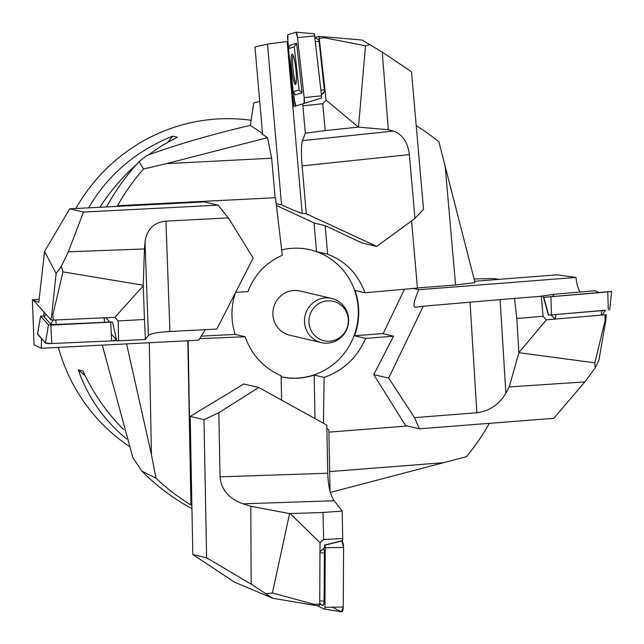 <?xml version="1.0" encoding="UTF-8"?>
<svg xmlns="http://www.w3.org/2000/svg" width="644" height="644" viewBox="0 0 644 644"><rect width="100%" height="100%" fill="white"/><g stroke="black" fill="none" stroke-linecap="round" stroke-linejoin="round"><path stroke-width="0.97" d="M251.096 120.291A178.42 173.349 103.2 0 0 209.96 119.591A178.42 173.349 103.2 0 0 75.799 208.511M58.371 347.382A178.42 173.349 103.2 0 0 128.985 446.203M88.574 207.859C107.822 174.894 135.876 150.978 172.721 136.117L177.293 137.188L162.401 145.343L148.128 155.051M136.456 164.558C122.489 176.915 110.301 191.155 99.892 207.279M126.618 439.007C103.893 420.178 87.793 397.155 78.326 369.938L82.899 371.008C93.3 393.291 106.864 412.804 123.6 429.548M172.721 136.117L167.883 142.123M78.326 369.938L85.137 375.677M474.073 278.924L493.481 278.57L499.148 279.359M187.807 340.757L190.946 505.001A221.19 214.895 -76.8 0 1 155.993 478.178L141.881 471.11L132.833 457.522L102.299 345.136M117.49 205.702L275.471 197.708L117.49 205.702A221.19 214.895 -76.8 0 1 143.467 169.026L139.176 161.572L146.784 155.526C176.778 144.57 211.288 134.516 250.323 125.371L253.744 102.879L259.733 101.519M281.686 249.888A65.141 63.289 -76.8 0 1 289.679 248.512A65.141 63.289 -76.8 0 1 310.223 249.8A65.141 63.289 -76.8 0 1 316.55 251.643L327.651 254.251C345.562 261.094 357.992 273.925 364.923 292.754L354.981 290.42A65.141 63.289 -76.8 0 1 354.498 335.79L365.599 338.398L393.565 336.208L383.124 333.761L404.504 289.228M383.22 333.544L354.498 335.79M489.311 423.358A221.19 214.895 -76.8 0 1 466.481 456.668L330.372 492.427M315.005 418.584L314.167 375.074A65.141 63.289 -76.8 0 1 281.138 376.788A65.141 63.289 -76.8 0 0 356.663 327.128A65.141 63.289 -76.8 0 0 310.022 249.751M190.946 505.001L188.161 340.732M191.944 508.671A221.19 214.895 -76.8 0 1 141.881 471.11M199.535 338.663L245.123 336.748C251.538 354.844 263.541 367.853 281.122 375.774L281.589 400.109M200.976 336.16L235.157 334.405A65.141 63.289 -76.8 0 1 235.454 292.706M106.542 206.933A221.19 214.895 -76.8 0 1 139.176 161.572M275.471 197.708L282.322 255.257C265.98 262.478 254.509 274.61 247.9 291.651L235.672 292.279M275.109 197.628L271.663 158.231L166.45 163.624L267.542 137.655L261.931 133.936L262.551 133.791M316.55 251.643L314.031 222.88M416.209 125.652A221.19 214.895 -76.8 0 1 438.91 141.913L475.014 282.627L455.566 284.986L445.076 165.106M327.651 254.251L325.148 225.642L314.699 223.186L276.389 205.468M250.323 125.371L262.527 133.437M417.433 287.973L455.566 284.986M329.664 471.593L443.636 462.682M149.287 342.729L151.429 454.575L155.993 478.178M151.429 454.575L126.57 343.888M166.45 163.624L143.467 169.026M365.599 338.398C357.283 357.557 343.453 370.558 324.101 377.4L314.167 375.074M245.123 336.748L235.157 334.405M323.481 423.269L324.101 377.4M407.394 426.006L328.907 432.14M411.564 220.876L417.449 288.077L364.923 292.754M321.372 342.624L289.768 335.21A22.685 22.041 -76.8 0 1 272.935 311.744A22.685 22.041 -76.8 0 1 292.98 290.589A22.685 22.041 -76.8 0 1 300.128 291.04L331.741 298.454A22.685 22.041 -76.8 0 1 348.018 325.574A22.685 22.041 -76.8 0 1 321.372 342.624A22.685 22.041 -76.8 0 1 304.54 319.158A22.685 22.041 -76.8 0 1 324.584 298.003A22.685 22.041 -76.8 0 1 331.741 298.454M267.542 137.655L271.663 158.231M326.886 300.909A20.262 19.682 103.2 0 0 312.525 332.876A20.262 19.682 103.2 0 0 346.528 329.301A20.262 19.682 103.2 0 0 326.886 300.909M296.184 32.208L314.353 33.786L321.541 95.811L321.485 98.033L304.032 103.451A5.667 0.789 -96.1 0 0 304.169 97.59L297.496 37.602A5.667 0.789 -96.1 0 0 296.143 32.2A5.667 0.789 -96.1 0 0 296.103 32.208L287.957 34.679A5.667 0.789 -96.1 0 0 287.82 40.54L288.657 48.115L287.82 40.54L287.957 34.679L296.103 32.208L297.496 37.602L304.169 97.59L304.024 103.451L295.878 105.922L294.493 100.528L293.567 92.229L294.493 100.528A5.667 0.789 -96.1 0 0 295.878 105.922L304.024 103.451A5.667 0.789 -96.1 0 0 304.032 103.451L321.485 98.033M296.159 90.86L293.229 91.746L288.44 48.638L294.292 46.859L299.09 89.967L296.159 90.86M292.07 54.112A15.287 2.117 83.9 0 1 292.151 54.104A15.287 2.117 83.9 0 1 295.87 69.077A15.287 2.117 83.9 0 1 295.419 84.501A15.287 2.117 83.9 0 1 291.684 69.802A15.287 2.117 83.9 0 1 292.07 54.112M321.437 94.91L325.131 91.271L324.471 91.472L319.11 41.353L318.756 39.864L315.053 37.513M293.229 91.746L295.387 94.853L302.108 92.808L296.602 43.277L289.872 45.313L288.44 48.638M299.09 89.967L302.108 92.808M296.602 43.277L294.292 46.859M281.621 204.913C292.754 209.952 299.613 212.794 302.189 213.422L306.294 213.792L376.812 246.419L414.953 218.388L423.527 209.3L411.5 71.822L382.246 52.075L362.017 40.017L324.173 36.797L324.415 37.763L319.247 38.423L326.122 100.182L322.733 103.708L302.938 105.833L302.736 103.853L303.912 103.483M319.247 38.423L318.74 36.418L315.077 37.529M324.173 36.797L318.74 36.418M267.63 44.082L287.288 41.474L293.914 106.526L295.846 105.93M287.916 41.401L287.288 41.474M281.565 204.937L267.493 44.098L254.96 46.948L262.607 134.387M326.122 100.182L358.467 127.11L365.51 45.821L324.415 37.763M365.51 45.821L369.946 44.372M358.467 127.11L388.308 129.742L382.246 52.075M357.895 127.15L325.204 130.595L322.733 103.708M325.204 130.595L305.328 133.187L302.495 140.625L393.291 131.078L388.308 129.742M302.736 103.853L293.914 106.526M306.294 213.792L302.1 165.886C301.086 153.256 301.223 144.836 302.495 140.625M302.938 105.833L305.328 133.187M414.953 218.388L409.367 154.6C407.765 142.034 402.411 134.194 393.291 131.078M376.812 246.419L361.896 242.917L325.148 225.642M276.171 203.617L281.565 204.889M293.004 55.054C292.384 57.912 292.408 62.822 293.068 69.794C293.841 76.813 294.799 81.458 295.95 83.728M50.876 325.115L112.563 322.064L116.556 339.903A5.667 0.853 178.6 0 1 111.629 340.893L51.786 343.542A5.667 0.853 178.6 0 1 45.434 342.97L37.561 334.172A5.667 0.853 178.6 0 1 37.513 334.035L40.588 316.051L48.477 324.898L50.876 325.115L51.786 343.542M44.589 316.027L40.588 316.051M43.679 316.067L44.034 312.107L33.327 300.136L38.793 302.366L44.573 251.458L56.1 273.547L51.786 314.473L52.921 314.578L53.323 320.068L106.043 317.733L109.673 322.056L112.563 322.064M58.258 343.26L101.615 341.336M45.941 314.24L44.13 316.631A5.128 0.773 -1.4 0 0 44.138 316.824L50.498 323.932A5.128 0.773 -1.4 0 0 56.245 324.455L104.618 322.314A5.128 0.773 -1.4 0 0 109.037 321.348A5.128 0.773 -1.4 0 0 109.037 321.34L109.673 322.056M112.579 322.121L116.508 339.823A5.667 0.853 178.6 0 1 116.556 339.903M106.043 317.733L114.93 317.339L118.142 320.945L118.641 340.821L116.661 340.885L116.475 340.072M50.498 323.932L53.339 320.068L50.973 319.867L44.034 312.107M51.786 314.473L50.973 319.867M198.746 340.193L41.305 348.259L34.035 344.902L32.401 299.71L33.327 300.136M41.297 348.122L41.49 338.559M44.573 251.458L69.681 208.825L83.479 212.061L68.32 251.804L61.301 266.383L56.1 273.547M114.93 317.339L143.25 285.839L143.234 285.236L62.935 271.881L52.921 314.578M62.935 271.881L61.301 266.383M143.234 285.236L144.465 248.946L68.32 251.804M143.25 285.839L144.465 319.48L118.142 320.945M144.465 319.48L145.407 339.444L148.402 335.46L145.029 242.023L144.465 248.946M116.661 340.885L116.105 340.274M83.479 212.061L218.058 205.162L228.379 217.905L253.173 258.099L216.827 329.084L169.927 331.491C157.683 332.215 150.511 333.544 148.402 335.46M118.641 340.821L145.407 339.444M228.379 217.905L165.935 221.109C153.715 222.446 146.743 229.417 145.029 242.023M69.681 208.825L204.261 201.926L218.058 205.162M32.401 299.71L39.131 299.363M205.307 329.68L198.73 340.137M605.288 310.384L548.438 315.117L551.071 314.892L554.822 319.11L546.386 319.843L543.085 316.317L541.274 296.296L514.532 298.389L516.794 318.498L543.085 316.317M607.799 291.941L543.488 297.351L611.599 291.45L609.723 309.812M599.025 292.481L595 290.742L554.146 294.26L539.495 296.441M602.285 315.021L605.376 310.255L551.095 314.916M554.146 294.26L552.463 296.49M541.274 296.296L543.15 296.159L548.438 315.117M604.917 314.795L606.237 314.707L605.827 320.173L605.183 320.213L604.917 314.795L554.822 319.11M418.745 289.728L575.986 277.435L557.149 274.819L474.668 281.267M576.002 277.572C576.67 283.948 578.038 288.762 580.107 292.022M418.769 289.784C414.06 300.635 412.86 306.48 415.155 307.317L423.229 306.222L388.694 378.133L414.511 417.634L419.397 428.815L553.8 418.31L584.865 381.916L595.161 367.966L598.904 360.39L605.827 320.173M546.386 319.843L518.871 352.679L594.823 362.838L605.183 320.213M594.823 362.838L595.161 367.966M518.871 352.679L509.251 386.923L584.865 381.916M518.863 352.083L516.794 318.498M423.229 306.222L514.532 298.389M509.251 386.923L505.87 393.194C499.036 404.641 489.368 411.162 476.874 412.756L414.511 417.634M419.397 428.815L405.599 425.579L373.778 374.631L393.565 336.208M413.351 288.448L418.801 289.719M373.778 374.631L388.694 378.133M317.194 605.626L324.262 609.095A2.141 0.668 -92.8 0 0 324.334 609.119A2.141 0.668 -92.8 0 0 324.946 607.316L325.252 547.722A2.141 0.668 -92.8 0 0 324.592 545.283L324.302 547.915L319.979 551.626L320.028 542.779L323.642 539.503L342.721 538.577L342.189 511.095L323.006 512.479L323.642 539.503M332.191 607.203L341.441 611.736L343.26 607.026L343.566 547.432L341.811 540.968A5.667 1.763 87.2 0 1 343.566 547.432L343.26 607.026A5.667 1.763 87.2 0 1 341.634 611.8A5.667 1.763 87.2 0 1 341.441 611.736M319.714 604.088L322.451 605.432A5.128 1.602 -92.8 0 0 324.093 601.166L324.343 553.003A5.128 1.602 -92.8 0 0 323.658 548.471M342.721 538.577L342.697 540.541L324.318 545.146M319.714 604.12L319.054 605.875L313.926 605.191L314.248 604.338L319.714 604.12L319.979 551.626M314.248 604.338L272.412 592.963L289.591 513.566L250.822 506.289L251.136 584.148L206.619 557.784L192.822 554.548L234.585 582.184L272.831 598.276L313.926 605.191M251.136 584.148L272.831 598.276M320.028 542.779L290.194 513.574L323.006 512.479M289.591 513.566L290.194 513.574M272.412 592.963L266.471 593.704M192.822 554.548L190.181 416.418L243.826 383.993L258.751 387.487L326.822 425.112L327.74 473.243C328.19 486.011 330.324 495.18 334.139 500.758L342.189 511.095M250.822 506.289L242.997 503.801C228.749 498.561 221.109 489.577 220.063 476.834L218.831 412.748L203.979 419.655L190.181 416.418M206.619 557.784L203.979 419.655M258.751 387.487L218.831 412.748M328.867 429.725L330.042 491.227M326.886 428.663L328.81 429.741M111.291 333.986L116.508 339.823L111.629 340.893L51.786 343.542L45.434 342.97L37.61 333.906M304.169 97.59L321.541 95.811M297.496 37.602L314.868 35.823M324.479 91.464L321.396 94.515L324.463 91.472M315.512 41.659L319.11 41.353M320.905 90.144L324.504 89.846M302.189 213.422L287.152 41.514M302.1 165.886L409.367 154.6M111.629 340.893L110.72 322.467M45.434 342.97L48.477 324.898M37.561 334.172L40.604 316.099M44.138 316.824L45.99 314.296M56.245 324.455L55.73 319.963M104.618 322.314L104.103 317.822M169.927 331.491L165.935 221.109M550.934 296.626L551.425 314.819M607.799 291.724L608.29 309.917M543.769 297.319L548.72 315.077M601.931 310.505L601.19 315.117M555.973 314.465L555.233 319.078M500.106 299.911L505.87 393.194M470.064 302.559L476.874 412.756M343.566 547.432L325.252 547.722M343.26 607.026L324.946 607.316M341.811 540.968L324.592 545.283M322.451 605.432L319.714 603.331M324.093 601.166L319.73 600.892M324.343 553.003L319.979 552.729M334.139 500.758L242.997 503.801M327.74 473.243L220.063 476.834M314.353 33.786L296.143 32.2M324.334 609.119L341.634 611.8"/></g></svg>
